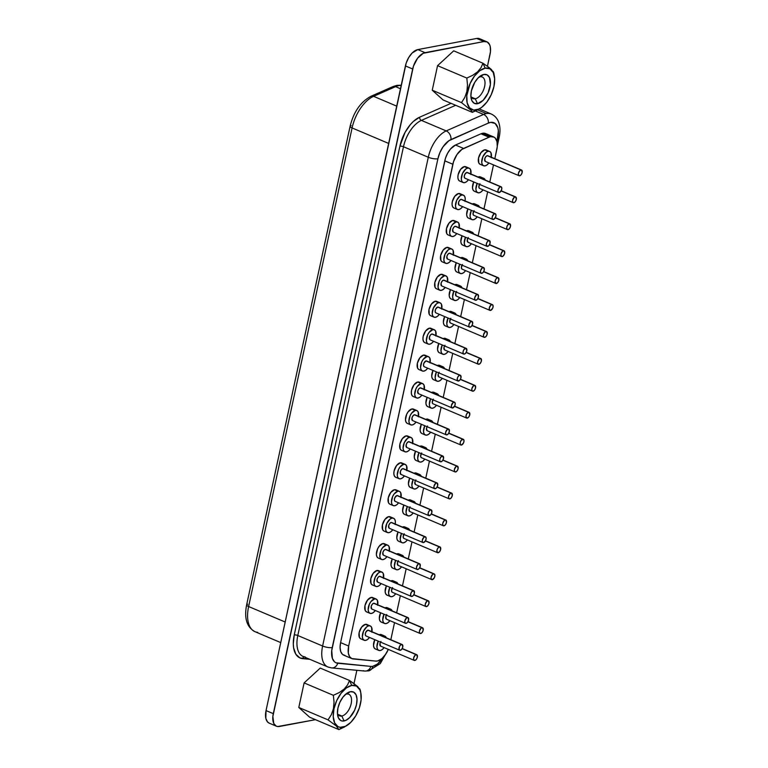 <?xml version="1.0" encoding="UTF-8"?>
<svg xmlns="http://www.w3.org/2000/svg" width="768" height="768" viewBox="0 0 768 768"><rect width="100%" height="100%" fill="white"/><g stroke="black" fill="none" stroke-linecap="round" stroke-linejoin="round"><path stroke-width="1.15" d="M471.667 110.813L472.339 112.349L476.15 109.987A22.31 11.923 -67 0 1 467.414 91.584A22.31 11.923 -67 0 1 485.194 68.16L482.957 63.235L481.027 67.632L477.648 71.779L472.733 75.283L466.819 78.067L467.491 84.854L466.896 91.498L464.765 97.498L461.51 102.624L471.667 110.813L461.51 102.624L464.765 97.498L466.896 91.498L467.491 84.854L466.819 78.067L437.558 65.664L453.706 50.832L482.957 63.235L453.706 50.832L437.558 65.664L432.25 90.221L437.558 65.664L466.819 78.067L472.733 75.283L477.648 71.779L481.027 67.632L482.957 63.235L485.194 68.16L479.779 70.714L474.49 76.061L470.15 83.386L466.781 95.616L467.136 102.778L469.546 107.856L473.654 110.074L478.829 109.094L481.574 107.434L486.854 102.096L491.194 94.762L493.939 86.573L494.659 78.758L493.248 72.518L489.926 68.794L485.194 68.16A22.31 11.923 -67 0 1 494.362 76.099A22.31 11.923 -67 0 1 480.864 107.933A22.31 11.923 -67 0 1 476.15 109.987L472.339 112.349L471.667 110.813M475.277 98.784A11.722 6.259 113 0 0 484.618 86.477A11.722 6.259 113 0 0 480.019 76.81L483.84 74.448A15.61 8.342 -67 0 1 489.955 87.322A15.61 8.342 -67 0 1 477.514 103.709L475.277 98.784A11.722 6.259 -67 0 1 473.069 98.582A11.722 6.259 -67 0 1 470.88 96.134A11.722 6.259 113 0 0 475.277 98.784L471.408 97.142L475.277 98.784L477.514 103.709L474.202 103.267L471.878 100.666L470.89 96.298L471.398 90.835L474.72 82.406L478.147 77.885L483.84 74.448L487.152 74.89L489.475 77.491L490.397 84.499L488.035 93.053L483.197 100.272L477.514 103.709A15.61 8.342 -67 0 1 471.101 98.15A15.61 8.342 -67 0 1 480.538 75.878A15.61 8.342 -67 0 1 483.84 74.448L480.019 76.81A11.722 6.259 -67 0 1 482.227 77.002A11.722 6.259 -67 0 1 484.109 88.368A11.722 6.259 -67 0 1 475.277 98.784M359.683 688.704L360.336 690.211L357.667 686.525L349.507 680.486L351.744 685.411A22.31 11.923 -67 0 1 360.902 693.35A22.31 11.923 -67 0 1 347.414 725.184A22.31 11.923 -67 0 1 342.701 727.238L338.88 729.6L347.338 725.222M360.336 690.211L360.902 693.35M346.57 694.051A11.722 6.259 113 0 0 345.485 694.378A11.722 6.259 -67 0 1 346.57 694.051A11.722 6.259 -67 0 1 348.768 694.253A11.722 6.259 -67 0 1 350.659 705.61A11.722 6.259 -67 0 1 341.818 716.026L344.054 720.96A15.61 8.342 -67 0 1 337.642 715.402A15.61 8.342 -67 0 1 347.088 693.13A15.61 8.342 -67 0 1 350.381 691.69L346.57 694.051L350.381 691.69L346.589 693.475L342.893 697.219L339.859 702.346L337.939 708.077L337.44 713.549L338.419 717.907L340.742 720.518L342.307 721.018L345.926 720.336L349.747 717.514L354.586 710.304L356.496 704.573L357.005 699.101L356.016 694.742L353.693 692.131L350.381 691.69A15.61 8.342 -67 0 1 356.496 704.573A15.61 8.342 -67 0 1 344.054 720.96L341.818 716.026A11.722 6.259 -67 0 1 339.619 715.834A11.722 6.259 -67 0 1 337.43 713.376A11.722 6.259 113 0 0 341.818 716.026L337.949 714.384L341.818 716.026A11.722 6.259 113 0 0 351.158 703.728A11.722 6.259 113 0 0 346.57 694.051M478.934 77.136A11.722 6.259 -67 0 1 480.019 76.81A11.722 6.259 113 0 0 478.934 77.136M501.091 186.787L467.395 172.502A3.11 1.661 113 0 0 466.81 172.445L500.506 186.73A3.11 1.661 -67 0 1 501.091 186.787A3.11 1.661 -67 0 1 501.59 189.802A3.11 1.661 -67 0 1 499.238 192.566L501.341 190.445L501.821 188.208L501.158 186.816L499.747 187.085L498.019 189.994L498.115 191.952L499.238 192.566A3.11 1.661 -67 0 1 498.662 192.509A3.11 1.661 -67 0 1 498.154 189.494A3.11 1.661 -67 0 1 500.506 186.73L467.472 172.531M469.21 168.202L465.782 166.752A7.776 4.157 113 0 0 464.323 166.618L467.75 168.077A7.776 4.157 -67 0 1 469.21 168.202A7.776 4.157 -67 0 1 470.899 173.981M470.803 174.49L470.563 169.594L469.402 168.298L467.75 168.077L465.869 168.96L462.509 173.376L461.299 178.963L461.798 181.133L462.95 182.429L464.602 182.65L466.493 181.766L468.47 179.712A7.776 4.157 -67 0 1 464.602 182.65A7.776 4.157 -67 0 1 463.142 182.525A7.776 4.157 -67 0 1 461.894 174.979A7.776 4.157 -67 0 1 467.75 168.077L464.323 166.618L460.589 169.373L458.122 174.787L457.872 177.504L458.362 179.683L459.523 180.979M495.264 213.706L461.568 199.421A3.11 1.661 113 0 0 460.982 199.373L494.678 213.658A3.11 1.661 -67 0 1 495.264 213.706A3.11 1.661 -67 0 1 495.763 216.72A3.11 1.661 -67 0 1 493.421 219.485L495.523 217.363L496.003 215.136L495.341 213.744L493.93 214.013L492.202 216.922L492.298 218.88L493.421 219.485A3.11 1.661 -67 0 1 492.835 219.437A3.11 1.661 -67 0 1 492.336 216.422A3.11 1.661 -67 0 1 494.678 213.658L461.645 199.459M463.392 195.13L459.965 193.67A7.776 4.157 113 0 0 458.506 193.546L461.933 194.995A7.776 4.157 -67 0 1 463.392 195.13A7.776 4.157 -67 0 1 465.082 200.909M464.976 201.418L465.235 198.691L464.736 196.512L463.584 195.216L461.933 194.995L460.042 195.888L456.691 200.304L455.482 205.882L455.971 208.061L457.133 209.357L458.784 209.578L460.666 208.694L462.653 206.64A7.776 4.157 -67 0 1 458.784 209.578A7.776 4.157 -67 0 1 457.325 209.453A7.776 4.157 -67 0 1 456.067 201.907A7.776 4.157 -67 0 1 461.933 194.995L458.506 193.546L454.771 196.301L452.304 201.706L452.054 204.432L452.544 206.611L453.696 207.907M489.446 240.634L455.75 226.349A3.11 1.661 113 0 0 455.165 226.301L488.861 240.586A3.11 1.661 -67 0 1 489.446 240.634A3.11 1.661 -67 0 1 489.946 243.648A3.11 1.661 -67 0 1 487.603 246.413L489.091 245.309L490.08 243.149L489.523 240.672L488.102 240.941L486.758 242.707L486.278 244.934L487.603 246.413A3.11 1.661 -67 0 1 487.018 246.365A3.11 1.661 -67 0 1 486.518 243.35A3.11 1.661 -67 0 1 488.861 240.586L455.827 226.387M457.574 222.058L454.138 220.598A7.776 4.157 113 0 0 452.678 220.474L456.115 221.923A7.776 4.157 -67 0 1 457.574 222.058A7.776 4.157 -67 0 1 459.254 227.837M459.158 228.336L458.918 223.44L457.757 222.144L456.115 221.923L452.381 224.678L450.864 227.232L449.664 232.81L450.154 234.989L451.306 236.285L452.957 236.506L454.848 235.613L456.826 233.568A7.776 4.157 -67 0 1 452.957 236.506A7.776 4.157 -67 0 1 451.498 236.371A7.776 4.157 -67 0 1 450.25 228.835A7.776 4.157 -67 0 1 456.115 221.923L452.678 220.474L448.954 223.219L446.477 228.634L446.717 233.53L447.878 234.826M483.619 267.562L449.923 253.277A3.11 1.661 113 0 0 449.347 253.219L483.043 267.504A3.11 1.661 -67 0 1 483.619 267.562A3.11 1.661 -67 0 1 484.128 270.576A3.11 1.661 -67 0 1 481.776 273.341L483.274 272.237L484.262 270.077L483.696 267.6L482.285 267.859L480.557 270.778L480.653 272.736L481.776 273.341A3.11 1.661 -67 0 1 481.19 273.293A3.11 1.661 -67 0 1 480.691 270.269A3.11 1.661 -67 0 1 483.043 267.504L450 253.315M451.747 248.976L448.32 247.526A7.776 4.157 113 0 0 446.861 247.392L450.288 248.851A7.776 4.157 -67 0 1 451.747 248.976A7.776 4.157 -67 0 1 453.437 254.765M453.341 255.264L453.101 250.368L451.939 249.072L450.288 248.851L448.397 249.734L445.046 254.16L443.837 259.738L444.326 261.917L445.488 263.213L447.139 263.434L449.03 262.541L451.008 260.496A7.776 4.157 -67 0 1 447.139 263.434A7.776 4.157 -67 0 1 445.68 263.299A7.776 4.157 -67 0 1 444.422 255.763A7.776 4.157 -67 0 1 450.288 248.851L446.861 247.392L443.126 250.147L440.659 255.562L440.899 260.458L442.061 261.754M477.802 294.49L444.106 280.205A3.11 1.661 113 0 0 443.52 280.147L477.216 294.432A3.11 1.661 -67 0 1 477.802 294.49A3.11 1.661 -67 0 1 478.301 297.504A3.11 1.661 -67 0 1 475.958 300.269L477.446 299.165L478.435 297.005L477.878 294.518L476.458 294.787L474.739 297.696L474.835 299.654L475.958 300.269A3.11 1.661 -67 0 1 475.373 300.211A3.11 1.661 -67 0 1 474.874 297.197A3.11 1.661 -67 0 1 477.216 294.432L444.182 280.234M445.93 275.904L442.493 274.454A7.776 4.157 113 0 0 441.034 274.32L444.47 275.779A7.776 4.157 -67 0 1 445.93 275.904A7.776 4.157 -67 0 1 447.61 281.683M447.514 282.192L447.274 277.296L446.122 276L444.47 275.779L440.736 278.525L439.219 281.088L438.019 286.666L438.509 288.835L439.67 290.131L441.312 290.352L443.203 289.469L445.181 287.414A7.776 4.157 -67 0 1 441.312 290.352A7.776 4.157 -67 0 1 439.853 290.227A7.776 4.157 -67 0 1 438.605 282.682A7.776 4.157 -67 0 1 444.47 275.779L441.034 274.32L437.309 277.075L434.842 282.49L435.082 287.386L436.234 288.682M471.984 321.408L438.288 307.123A3.11 1.661 113 0 0 437.702 307.075L471.398 321.36A3.11 1.661 -67 0 1 471.984 321.408A3.11 1.661 -67 0 1 472.483 324.432A3.11 1.661 -67 0 1 470.131 327.187L471.629 326.093L472.618 323.923L472.051 321.446L470.64 321.715L468.912 324.624L469.008 326.582L470.131 327.187A3.11 1.661 -67 0 1 469.555 327.139A3.11 1.661 -67 0 1 469.046 324.125A3.11 1.661 -67 0 1 471.398 321.36L438.365 307.162M440.102 302.832L436.675 301.373A7.776 4.157 113 0 0 435.216 301.248L438.643 302.698A7.776 4.157 -67 0 1 440.102 302.832A7.776 4.157 -67 0 1 441.792 308.611M441.696 309.12L441.456 304.214L440.294 302.918L438.643 302.698L436.762 303.59L433.402 308.006L432.192 313.584L432.691 315.763L433.843 317.059L435.494 317.28L437.386 316.397L439.363 314.342A7.776 4.157 -67 0 1 435.494 317.28A7.776 4.157 -67 0 1 434.035 317.155A7.776 4.157 -67 0 1 432.787 309.61A7.776 4.157 -67 0 1 438.643 302.698L435.216 301.248L431.482 304.003L429.014 309.408L429.254 314.314L430.416 315.61M466.157 348.336L432.461 334.051A3.11 1.661 113 0 0 431.875 334.003L465.571 348.288A3.11 1.661 -67 0 1 466.157 348.336A3.11 1.661 -67 0 1 466.656 351.35A3.11 1.661 -67 0 1 464.314 354.115L465.802 353.011L466.79 350.851L466.234 348.374L464.083 349.382L463.094 351.552L463.19 353.51L464.314 354.115A3.11 1.661 -67 0 1 463.728 354.067A3.11 1.661 -67 0 1 463.229 351.053A3.11 1.661 -67 0 1 465.571 348.288L432.538 334.09M434.285 329.76L430.858 328.301A7.776 4.157 113 0 0 429.398 328.176L432.826 329.626A7.776 4.157 -67 0 1 434.285 329.76A7.776 4.157 -67 0 1 435.974 335.539M435.869 336.038L435.629 331.142L434.477 329.846L432.826 329.626L429.091 332.381L427.584 334.934L426.374 340.512L426.864 342.691L428.026 343.987L429.677 344.208L431.558 343.315L433.546 341.27A7.776 4.157 -67 0 1 429.677 344.208A7.776 4.157 -67 0 1 428.218 344.074A7.776 4.157 -67 0 1 426.96 336.538A7.776 4.157 -67 0 1 432.826 329.626L429.398 328.176L425.664 330.922L423.197 336.336L422.947 339.062L423.437 341.232L424.589 342.528M460.339 375.264L426.643 360.979A3.11 1.661 113 0 0 426.058 360.931L459.754 375.206A3.11 1.661 -67 0 1 460.339 375.264A3.11 1.661 -67 0 1 460.838 378.278A3.11 1.661 -67 0 1 458.496 381.043L459.984 379.939L460.973 377.779L460.416 375.302L458.995 375.562L457.651 377.338L457.171 379.565L458.496 381.043A3.11 1.661 -67 0 1 457.91 380.995A3.11 1.661 -67 0 1 457.411 377.971A3.11 1.661 -67 0 1 459.754 375.206L426.72 361.018M428.467 356.678L425.03 355.229A7.776 4.157 113 0 0 423.571 355.094L427.008 356.554A7.776 4.157 -67 0 1 428.467 356.678A7.776 4.157 -67 0 1 430.147 362.467M430.051 362.966L429.811 358.07L428.65 356.774L427.008 356.554L423.274 359.309L421.757 361.862L420.557 367.44L421.046 369.619L422.198 370.915L423.85 371.136L425.741 370.243L427.718 368.198A7.776 4.157 -67 0 1 423.85 371.136A7.776 4.157 -67 0 1 422.39 371.002A7.776 4.157 -67 0 1 421.142 363.466A7.776 4.157 -67 0 1 427.008 356.554L423.571 355.094L419.846 357.85L417.37 363.264L417.61 368.16L418.771 369.456M402.125 644.515L368.429 630.23A3.11 1.661 113 0 0 367.843 630.182L401.539 644.467A3.11 1.661 -67 0 1 402.125 644.515A3.11 1.661 -67 0 1 402.624 647.539A3.11 1.661 -67 0 1 400.272 650.294L401.77 649.2L402.758 647.03L402.202 644.554L400.781 644.822L399.437 646.589L399.149 649.69L400.272 650.294A3.11 1.661 -67 0 1 399.696 650.246A3.11 1.661 -67 0 1 399.187 647.232A3.11 1.661 -67 0 1 401.539 644.467L368.506 630.269M370.243 625.939L366.816 624.48A7.776 4.157 113 0 0 365.357 624.355L368.784 625.805A7.776 4.157 -67 0 1 370.243 625.939A7.776 4.157 -67 0 1 371.933 631.718M371.837 632.227L371.597 627.322L370.435 626.026L368.784 625.805L366.902 626.698L363.542 631.114L362.333 636.701L362.832 638.87L363.984 640.166L365.635 640.387L367.526 639.504L369.504 637.45A7.776 4.157 -67 0 1 365.635 640.387A7.776 4.157 -67 0 1 364.176 640.262A7.776 4.157 -67 0 1 362.928 632.717A7.776 4.157 -67 0 1 368.784 625.805L365.357 624.355L361.632 627.11L359.155 632.515L359.395 637.421L360.557 638.717M407.942 617.597L374.246 603.312A3.11 1.661 113 0 0 373.661 603.254L407.357 617.539A3.11 1.661 -67 0 1 407.942 617.597A3.11 1.661 -67 0 1 408.442 620.611A3.11 1.661 -67 0 1 406.099 623.376L407.587 622.272L408.576 620.112L408.019 617.626L406.608 617.894L404.88 620.803L404.976 622.771L406.099 623.376A3.11 1.661 -67 0 1 405.514 623.318A3.11 1.661 -67 0 1 405.014 620.304A3.11 1.661 -67 0 1 407.357 617.539L374.323 603.341M376.07 599.011L372.643 597.562A7.776 4.157 113 0 0 371.184 597.427L374.611 598.886A7.776 4.157 -67 0 1 376.07 599.011A7.776 4.157 -67 0 1 377.75 604.8M377.654 605.299L377.414 600.403L376.262 599.107L374.611 598.886L370.877 601.632L369.37 604.195L368.16 609.773L368.65 611.942L369.811 613.238L371.453 613.459L373.344 612.576L375.322 610.522A7.776 4.157 -67 0 1 371.453 613.459A7.776 4.157 -67 0 1 369.994 613.334A7.776 4.157 -67 0 1 368.746 605.798A7.776 4.157 -67 0 1 374.611 598.886L371.184 597.427L367.45 600.182L364.982 605.597L365.222 610.493L366.374 611.789M413.76 590.669L380.074 576.384A3.11 1.661 113 0 0 379.488 576.336L413.184 590.611A3.11 1.661 -67 0 1 413.76 590.669A3.11 1.661 -67 0 1 414.269 593.683A3.11 1.661 -67 0 1 411.917 596.448L413.414 595.344L414.403 593.184L413.837 590.707L411.686 591.715L410.698 593.885L410.794 595.843L411.917 596.448A3.11 1.661 -67 0 1 411.331 596.4A3.11 1.661 -67 0 1 410.832 593.376A3.11 1.661 -67 0 1 413.184 590.611L380.141 576.422M381.888 572.083L378.461 570.634A7.776 4.157 113 0 0 377.002 570.499L380.429 571.958A7.776 4.157 -67 0 1 381.888 572.083A7.776 4.157 -67 0 1 383.578 577.872M383.482 578.371L383.242 573.475L382.08 572.179L380.429 571.958L378.538 572.851L375.187 577.267L373.978 582.845L374.467 585.024L375.629 586.32L377.28 586.541L379.171 585.648L381.149 583.603A7.776 4.157 -67 0 1 377.28 586.541A7.776 4.157 -67 0 1 375.821 586.406A7.776 4.157 -67 0 1 374.563 578.87A7.776 4.157 -67 0 1 380.429 571.958L377.002 570.499L373.267 573.254L370.8 578.669L371.04 583.565L372.202 584.861M419.587 563.741L385.891 549.456A3.11 1.661 113 0 0 385.306 549.408L419.002 563.693A3.11 1.661 -67 0 1 419.587 563.741A3.11 1.661 -67 0 1 420.086 566.755A3.11 1.661 -67 0 1 417.744 569.52L419.232 568.426L420.221 566.256L419.664 563.779L418.243 564.048L416.525 566.957L416.621 568.915L417.744 569.52A3.11 1.661 -67 0 1 417.158 569.472A3.11 1.661 -67 0 1 416.659 566.458A3.11 1.661 -67 0 1 419.002 563.693L385.968 549.494M387.715 545.165L384.278 543.706A7.776 4.157 113 0 0 382.819 543.581L386.256 545.03A7.776 4.157 -67 0 1 387.715 545.165A7.776 4.157 -67 0 1 389.395 550.944M389.299 551.443L389.059 546.547L387.898 545.251L386.256 545.03L382.522 547.786L381.005 550.339L379.805 555.917L380.294 558.096L381.446 559.392L383.098 559.613L384.989 558.72L386.966 556.675A7.776 4.157 -67 0 1 383.098 559.613A7.776 4.157 -67 0 1 381.638 559.478A7.776 4.157 -67 0 1 380.39 551.942A7.776 4.157 -67 0 1 386.256 545.03L382.819 543.581L379.094 546.326L377.578 548.89L376.368 554.467L376.867 556.637L378.019 557.942M425.405 536.813L391.709 522.528A3.11 1.661 113 0 0 391.133 522.48L424.819 536.765A3.11 1.661 -67 0 1 425.405 536.813A3.11 1.661 -67 0 1 425.904 539.837A3.11 1.661 -67 0 1 423.562 542.592L425.664 540.47L426.144 538.243L425.482 536.851L424.07 537.12L422.342 540.029L422.438 541.987L423.562 542.592A3.11 1.661 -67 0 1 422.976 542.544A3.11 1.661 -67 0 1 422.477 539.53A3.11 1.661 -67 0 1 424.819 536.765L391.786 522.566M393.533 518.237L390.106 516.778A7.776 4.157 113 0 0 388.646 516.653L392.074 518.102A7.776 4.157 -67 0 1 393.533 518.237A7.776 4.157 -67 0 1 395.222 524.016M395.117 524.525L395.376 521.798L394.886 519.619L393.725 518.323L392.074 518.102L390.182 518.995L386.832 523.411L385.622 528.998L386.112 531.168L387.274 532.464L388.925 532.685L390.806 531.802L392.794 529.747A7.776 4.157 -67 0 1 388.925 532.685A7.776 4.157 -67 0 1 387.466 532.56A7.776 4.157 -67 0 1 386.208 525.014A7.776 4.157 -67 0 1 392.074 518.102L388.646 516.653L384.912 519.408L382.445 524.813L382.685 529.718L383.846 531.014M431.232 509.894L397.536 495.61A3.11 1.661 113 0 0 396.95 495.552L430.646 509.837A3.11 1.661 -67 0 1 431.232 509.894A3.11 1.661 -67 0 1 431.731 512.909A3.11 1.661 -67 0 1 429.389 515.674L430.877 514.57L431.866 512.41L431.309 509.923L429.888 510.192L428.544 511.958L428.064 514.195L429.389 515.674A3.11 1.661 -67 0 1 428.803 515.616A3.11 1.661 -67 0 1 428.304 512.602A3.11 1.661 -67 0 1 430.646 509.837L397.613 495.638M399.36 491.309L395.923 489.859A7.776 4.157 113 0 0 394.464 489.725L397.891 491.184A7.776 4.157 -67 0 1 399.36 491.309A7.776 4.157 -67 0 1 401.04 497.098M400.944 497.597L400.704 492.701L399.542 491.405L397.891 491.184L394.166 493.93L392.65 496.493L391.45 502.07L391.939 504.24L393.091 505.536L394.742 505.757L396.634 504.874L398.611 502.819A7.776 4.157 -67 0 1 394.742 505.757A7.776 4.157 -67 0 1 393.283 505.632A7.776 4.157 -67 0 1 392.035 498.086A7.776 4.157 -67 0 1 397.891 491.184L394.464 489.725L390.739 492.48L388.262 497.894L388.502 502.79L389.664 504.086M437.05 482.966L403.354 468.682A3.11 1.661 113 0 0 402.768 468.634L436.464 482.909A3.11 1.661 -67 0 1 437.05 482.966A3.11 1.661 -67 0 1 437.549 485.981A3.11 1.661 -67 0 1 435.206 488.746L436.694 487.642L437.683 485.482L437.126 483.005L435.715 483.264L433.987 486.182L434.083 488.141L435.206 488.746A3.11 1.661 -67 0 1 434.621 488.698A3.11 1.661 -67 0 1 434.122 485.674A3.11 1.661 -67 0 1 436.464 482.909L403.43 468.72M405.178 464.381L401.75 462.931A7.776 4.157 113 0 0 400.291 462.797L403.718 464.256A7.776 4.157 -67 0 1 405.178 464.381A7.776 4.157 -67 0 1 406.867 470.17M406.762 470.669L406.522 465.773L405.37 464.477L403.718 464.256L399.984 467.011L398.477 469.565L397.267 475.142L397.757 477.322L398.918 478.618L400.56 478.838L402.451 477.946L404.438 475.901A7.776 4.157 -67 0 1 400.56 478.838A7.776 4.157 -67 0 1 399.101 478.704A7.776 4.157 -67 0 1 397.853 471.168A7.776 4.157 -67 0 1 403.718 464.256L400.291 462.797L396.557 465.552L394.09 470.966L393.84 473.693L394.33 475.862L395.482 477.158M442.867 456.038L409.181 441.754A3.11 1.661 113 0 0 408.595 441.706L442.291 455.99A3.11 1.661 -67 0 1 442.867 456.038A3.11 1.661 -67 0 1 443.376 459.053A3.11 1.661 -67 0 1 441.024 461.818L442.522 460.714L443.51 458.554L442.944 456.077L440.794 457.085L439.805 459.254L439.901 461.213L441.024 461.818A3.11 1.661 -67 0 1 440.448 461.77A3.11 1.661 -67 0 1 439.939 458.755A3.11 1.661 -67 0 1 442.291 455.99L409.248 441.792M410.995 437.462L407.568 436.003A7.776 4.157 113 0 0 406.109 435.878L409.536 437.328A7.776 4.157 -67 0 1 410.995 437.462A7.776 4.157 -67 0 1 412.685 443.242M412.589 443.741L412.349 438.845L411.187 437.549L409.536 437.328L407.645 438.221L404.294 442.637L403.085 448.214L403.574 450.394L404.736 451.69L406.387 451.91L408.278 451.018L410.256 448.973A7.776 4.157 -67 0 1 406.387 451.91A7.776 4.157 -67 0 1 404.928 451.776A7.776 4.157 -67 0 1 403.67 444.24A7.776 4.157 -67 0 1 409.536 437.328L406.109 435.878L402.374 438.624L399.907 444.038L400.147 448.934L401.309 450.24M448.694 429.11L414.998 414.826A3.11 1.661 113 0 0 414.413 414.778L448.109 429.062A3.11 1.661 -67 0 1 448.694 429.11A3.11 1.661 -67 0 1 449.194 432.134A3.11 1.661 -67 0 1 446.851 434.89L448.339 433.795L449.328 431.626L448.771 429.149L447.35 429.418L445.632 432.326L445.728 434.285L446.851 434.89A3.11 1.661 -67 0 1 446.266 434.842A3.11 1.661 -67 0 1 445.766 431.827A3.11 1.661 -67 0 1 448.109 429.062L415.075 414.864M416.822 410.534L413.386 409.075A7.776 4.157 113 0 0 411.926 408.95L415.363 410.4A7.776 4.157 -67 0 1 416.822 410.534A7.776 4.157 -67 0 1 418.502 416.314M418.406 416.822L418.166 411.917L417.005 410.621L415.363 410.4L411.629 413.155L410.112 415.709L408.912 421.286L409.402 423.466L410.563 424.762L412.205 424.982L414.096 424.099L416.074 422.045A7.776 4.157 -67 0 1 412.205 424.982A7.776 4.157 -67 0 1 410.746 424.858A7.776 4.157 -67 0 1 409.498 417.312A7.776 4.157 -67 0 1 415.363 410.4L411.926 408.95L408.202 411.706L406.685 414.259L405.475 419.837L405.974 422.016L407.126 423.312M521.501 170.006L487.805 155.722A3.11 1.661 113 0 0 487.229 155.674L520.925 169.958A3.11 1.661 -67 0 1 521.501 170.006A3.11 1.661 -67 0 1 522.01 173.03A3.11 1.661 -67 0 1 519.658 175.795L521.155 174.691L522.144 172.522L521.578 170.045L520.166 170.314L518.438 173.222L518.534 175.181L519.658 175.795A3.11 1.661 -67 0 1 519.072 175.738A3.11 1.661 -67 0 1 518.573 172.723A3.11 1.661 -67 0 1 520.925 169.958L487.882 155.76M489.629 151.43L486.202 149.971A7.776 4.157 113 0 0 484.742 149.846L488.17 151.296A7.776 4.157 -67 0 1 489.629 151.43A7.776 4.157 -67 0 1 491.318 157.21M491.222 157.718L490.982 152.813L489.821 151.517L488.17 151.296L486.278 152.189L482.928 156.605L481.718 162.192L482.208 164.362L483.37 165.658L485.021 165.878L486.912 164.995L488.89 162.941A7.776 4.157 -67 0 1 485.021 165.878A7.776 4.157 -67 0 1 483.562 165.754A7.776 4.157 -67 0 1 482.304 158.208A7.776 4.157 -67 0 1 488.17 151.296L484.742 149.846L481.008 152.602L478.541 158.006L478.781 162.912L479.942 164.208M501.082 190.944L515.098 196.886A3.11 1.661 -67 0 1 515.683 196.934A3.11 1.661 -67 0 1 516.182 199.949A3.11 1.661 -67 0 1 513.84 202.714L515.328 201.619L516.317 199.45L515.76 196.973L514.339 197.242L512.621 200.15L512.717 202.109L513.84 202.714A3.11 1.661 -67 0 1 513.254 202.666A3.11 1.661 -67 0 1 512.755 199.651A3.11 1.661 -67 0 1 515.098 196.886L501.082 190.944M480.566 176.995L478.915 176.774L482.352 178.224A7.776 4.157 -67 0 1 483.811 178.358A7.776 4.157 -67 0 1 485.299 180.096L484.003 178.445L478.09 177.034A7.776 4.157 113 0 1 478.915 176.774A7.776 4.157 113 0 1 480.384 176.899L483.811 178.358M483.062 189.869A7.776 4.157 -67 0 1 479.194 192.806A7.776 4.157 -67 0 1 477.734 192.682A7.776 4.157 -67 0 1 477.168 183.398L475.901 189.11L476.39 191.29L477.552 192.586L479.194 192.806L481.085 191.914L483.062 189.869M495.264 217.872L509.28 223.814A3.11 1.661 -67 0 1 509.866 223.862A3.11 1.661 -67 0 1 510.365 226.877A3.11 1.661 -67 0 1 508.013 229.642L509.51 228.538L510.499 226.378L509.933 223.901L507.782 224.909L506.794 227.078L506.89 229.037L508.013 229.642A3.11 1.661 -67 0 1 507.437 229.594A3.11 1.661 -67 0 1 506.928 226.57A3.11 1.661 -67 0 1 509.28 223.814L495.264 217.872M474.749 203.914L473.098 203.693L476.525 205.152A7.776 4.157 -67 0 1 477.984 205.277A7.776 4.157 -67 0 1 479.482 207.014L478.176 205.373L472.272 203.962A7.776 4.157 113 0 1 473.098 203.693A7.776 4.157 113 0 1 474.557 203.827L477.984 205.277M477.245 216.797A7.776 4.157 -67 0 1 473.376 219.734A7.776 4.157 -67 0 1 471.917 219.6A7.776 4.157 -67 0 1 471.341 210.326L470.074 216.038L470.573 218.218L471.725 219.514L473.376 219.734L475.267 218.842L477.245 216.797M489.437 244.79L503.453 250.733A3.11 1.661 -67 0 1 504.038 250.79A3.11 1.661 -67 0 1 504.538 253.805A3.11 1.661 -67 0 1 502.195 256.57L503.683 255.466L504.672 253.306L504.115 250.819L502.704 251.088L500.976 253.997L501.072 255.965L502.195 256.57A3.11 1.661 -67 0 1 501.61 256.512A3.11 1.661 -67 0 1 501.11 253.498A3.11 1.661 -67 0 1 503.453 250.733L489.437 244.79M468.922 230.842L467.28 230.621L470.707 232.08A7.776 4.157 -67 0 1 472.166 232.205A7.776 4.157 -67 0 1 473.664 233.942L472.358 232.301L466.445 230.89A7.776 4.157 113 0 1 467.28 230.621A7.776 4.157 113 0 1 468.739 230.755L472.166 232.205M471.427 243.715A7.776 4.157 -67 0 1 467.558 246.662A7.776 4.157 -67 0 1 466.099 246.528A7.776 4.157 -67 0 1 465.523 237.254L464.256 242.966L464.746 245.136L465.907 246.442L467.558 246.662L469.44 245.77L471.427 243.715M483.619 271.718L497.635 277.661A3.11 1.661 -67 0 1 498.221 277.709A3.11 1.661 -67 0 1 498.72 280.733A3.11 1.661 -67 0 1 496.378 283.498L497.866 282.394L498.854 280.224L498.298 277.747L496.877 278.016L495.533 279.782L495.053 282.019L496.378 283.498A3.11 1.661 -67 0 1 495.792 283.44A3.11 1.661 -67 0 1 495.293 280.426A3.11 1.661 -67 0 1 497.635 277.661L483.619 271.718M463.104 257.77L461.453 257.549L464.89 258.998A7.776 4.157 -67 0 1 466.349 259.133A7.776 4.157 -67 0 1 467.837 260.87L466.531 259.219L460.627 257.808A7.776 4.157 113 0 1 461.453 257.549A7.776 4.157 113 0 1 462.912 257.674L466.349 259.133M465.6 270.643A7.776 4.157 -67 0 1 461.731 273.581A7.776 4.157 -67 0 1 460.272 273.456A7.776 4.157 -67 0 1 459.706 264.182L458.438 269.894L458.928 272.064L460.08 273.36L461.731 273.581L463.622 272.698L465.6 270.643M477.792 298.646L491.818 304.589A3.11 1.661 -67 0 1 492.394 304.637A3.11 1.661 -67 0 1 492.893 307.651A3.11 1.661 -67 0 1 490.55 310.416L492.653 308.294L493.133 306.067L492.47 304.675L491.059 304.944L489.331 307.853L489.427 309.811L490.55 310.416A3.11 1.661 -67 0 1 489.965 310.368A3.11 1.661 -67 0 1 489.466 307.354A3.11 1.661 -67 0 1 491.818 304.589L477.792 298.646M457.286 284.698L455.635 284.477L459.062 285.926A7.776 4.157 -67 0 1 460.522 286.061A7.776 4.157 -67 0 1 462.019 287.798L460.714 286.147L454.8 284.736A7.776 4.157 113 0 1 455.635 284.477A7.776 4.157 113 0 1 457.094 284.602L460.522 286.061M459.782 297.571A7.776 4.157 -67 0 1 455.914 300.509A7.776 4.157 -67 0 1 454.454 300.384A7.776 4.157 -67 0 1 453.878 291.101L452.611 296.813L453.101 298.992L454.262 300.288L455.914 300.509L457.805 299.616L459.782 297.571M471.974 325.574L485.99 331.517A3.11 1.661 -67 0 1 486.576 331.565A3.11 1.661 -67 0 1 487.075 334.579A3.11 1.661 -67 0 1 484.733 337.344L486.221 336.24L487.21 334.08L486.653 331.603L485.232 331.872L483.514 334.781L483.61 336.739L484.733 337.344A3.11 1.661 -67 0 1 484.147 337.296A3.11 1.661 -67 0 1 483.648 334.272A3.11 1.661 -67 0 1 485.99 331.517L471.974 325.574M451.459 311.616L449.808 311.405L453.245 312.854A7.776 4.157 -67 0 1 454.704 312.979A7.776 4.157 -67 0 1 456.192 314.717L454.896 313.075L448.982 311.664A7.776 4.157 113 0 1 449.808 311.405A7.776 4.157 113 0 1 451.267 311.53L454.704 312.979M453.955 324.499A7.776 4.157 -67 0 1 450.086 327.437A7.776 4.157 -67 0 1 448.627 327.302A7.776 4.157 -67 0 1 448.061 318.029L446.794 323.741L447.283 325.92L448.445 327.216L450.086 327.437L451.978 326.544L453.955 324.499M466.147 352.493L480.173 358.435A3.11 1.661 -67 0 1 480.758 358.493A3.11 1.661 -67 0 1 481.258 361.507A3.11 1.661 -67 0 1 478.906 364.272L480.403 363.168L481.392 361.008L480.826 358.522L479.414 358.79L477.686 361.699L477.782 363.667L478.906 364.272A3.11 1.661 -67 0 1 478.33 364.214A3.11 1.661 -67 0 1 477.821 361.2A3.11 1.661 -67 0 1 480.173 358.435L466.147 352.493M445.642 338.544L443.99 338.323L447.418 339.782A7.776 4.157 -67 0 1 448.877 339.907A7.776 4.157 -67 0 1 450.374 341.645L449.069 340.003L443.165 338.592A7.776 4.157 113 0 1 443.99 338.323A7.776 4.157 113 0 1 445.45 338.458L448.877 339.907M448.138 351.418A7.776 4.157 -67 0 1 444.269 354.365A7.776 4.157 -67 0 1 442.81 354.23A7.776 4.157 -67 0 1 442.234 344.957L440.966 350.669L441.456 352.838L442.618 354.144L444.269 354.365L446.16 353.472L448.138 351.418M460.33 379.421L474.346 385.363A3.11 1.661 -67 0 1 474.931 385.411A3.11 1.661 -67 0 1 475.43 388.435A3.11 1.661 -67 0 1 473.088 391.2L474.576 390.096L475.565 387.926L475.008 385.45L473.597 385.718L471.869 388.627L471.965 390.586L473.088 391.2A3.11 1.661 -67 0 1 472.502 391.142A3.11 1.661 -67 0 1 472.003 388.128A3.11 1.661 -67 0 1 474.346 385.363L460.33 379.421M439.814 365.472L438.173 365.251L441.6 366.701A7.776 4.157 -67 0 1 443.059 366.835A7.776 4.157 -67 0 1 444.557 368.573L443.251 366.922L437.338 365.51A7.776 4.157 113 0 1 438.173 365.251A7.776 4.157 113 0 1 439.632 365.376L443.059 366.835M442.32 378.346A7.776 4.157 -67 0 1 438.451 381.283A7.776 4.157 -67 0 1 436.982 381.158A7.776 4.157 -67 0 1 436.416 371.885L435.149 377.597L435.638 379.766L436.8 381.062L438.451 381.283L440.333 380.4L442.32 378.346M402.115 648.682L416.131 654.624A3.11 1.661 -67 0 1 416.717 654.672A3.11 1.661 -67 0 1 417.216 657.686A3.11 1.661 -67 0 1 414.874 660.451L416.362 659.347L417.35 657.187L416.794 654.71L415.373 654.979L413.654 657.888L413.75 659.846L414.874 660.451A3.11 1.661 -67 0 1 414.288 660.403A3.11 1.661 -67 0 1 413.789 657.389A3.11 1.661 -67 0 1 416.131 654.624L402.115 648.682M381.6 634.733L379.958 634.512L383.386 635.962A7.776 4.157 -67 0 1 384.845 636.086A7.776 4.157 -67 0 1 386.333 637.824L385.037 636.182L379.123 634.771A7.776 4.157 113 0 1 379.958 634.512A7.776 4.157 113 0 1 381.418 634.637L384.845 636.086M384.096 647.606A7.776 4.157 -67 0 1 380.227 650.544A7.776 4.157 -67 0 1 378.768 650.41A7.776 4.157 -67 0 1 378.202 641.136L376.934 646.848L377.424 649.027L378.586 650.323L380.227 650.544L382.118 649.651L384.096 647.606M407.933 621.754L421.958 627.696A3.11 1.661 -67 0 1 422.534 627.744A3.11 1.661 -67 0 1 423.043 630.758A3.11 1.661 -67 0 1 420.691 633.523L422.189 632.429L423.178 630.259L422.611 627.782L421.2 628.051L419.472 630.96L419.568 632.918L420.691 633.523A3.11 1.661 -67 0 1 420.106 633.475A3.11 1.661 -67 0 1 419.606 630.461A3.11 1.661 -67 0 1 421.958 627.696L407.933 621.754M387.427 607.805L385.776 607.584L389.203 609.034A7.776 4.157 -67 0 1 390.662 609.168A7.776 4.157 -67 0 1 392.16 610.906L390.854 609.254L384.95 607.843A7.776 4.157 113 0 1 385.776 607.584A7.776 4.157 113 0 1 387.235 607.709L390.662 609.168M389.923 620.678A7.776 4.157 -67 0 1 386.054 623.616A7.776 4.157 -67 0 1 384.595 623.491A7.776 4.157 -67 0 1 384.019 614.208L382.752 619.92L383.242 622.099L384.403 623.395L386.054 623.616L387.946 622.723L389.923 620.678M413.76 594.826L427.776 600.768A3.11 1.661 -67 0 1 428.362 600.816A3.11 1.661 -67 0 1 428.861 603.84A3.11 1.661 -67 0 1 426.518 606.605L428.006 605.501L428.995 603.331L428.438 600.854L427.018 601.123L425.299 604.032L425.395 605.99L426.518 606.605A3.11 1.661 -67 0 1 425.933 606.547A3.11 1.661 -67 0 1 425.434 603.533A3.11 1.661 -67 0 1 427.776 600.768L413.76 594.826M393.245 580.877L391.594 580.656L395.03 582.106A7.776 4.157 -67 0 1 396.49 582.24A7.776 4.157 -67 0 1 397.978 583.978L396.672 582.326L390.768 580.915A7.776 4.157 113 0 1 391.594 580.656A7.776 4.157 113 0 1 393.053 580.781L396.49 582.24M395.741 593.75A7.776 4.157 -67 0 1 391.872 596.688A7.776 4.157 -67 0 1 390.413 596.563A7.776 4.157 -67 0 1 389.846 587.29L388.579 593.002L389.069 595.171L390.221 596.467L391.872 596.688L393.763 595.805L395.741 593.75M419.578 567.898L433.594 573.84A3.11 1.661 -67 0 1 434.179 573.898A3.11 1.661 -67 0 1 434.678 576.912A3.11 1.661 -67 0 1 432.336 579.677L434.438 577.555L434.918 575.318L434.256 573.936L432.845 574.195L431.117 577.104L431.213 579.072L432.336 579.677A3.11 1.661 -67 0 1 431.75 579.619A3.11 1.661 -67 0 1 431.251 576.605A3.11 1.661 -67 0 1 433.594 573.84L419.578 567.898M399.072 553.949L397.421 553.728L400.848 555.187A7.776 4.157 -67 0 1 402.307 555.312A7.776 4.157 -67 0 1 403.805 557.05L402.499 555.408L396.586 553.997A7.776 4.157 113 0 1 397.421 553.728A7.776 4.157 113 0 1 398.88 553.862L402.307 555.312M401.568 566.822A7.776 4.157 -67 0 1 397.699 569.77A7.776 4.157 -67 0 1 396.24 569.635A7.776 4.157 -67 0 1 395.664 560.362L394.397 566.074L394.886 568.253L396.048 569.549L397.699 569.77L399.581 568.877L401.568 566.822M425.405 540.979L439.421 546.922A3.11 1.661 -67 0 1 440.006 546.97A3.11 1.661 -67 0 1 440.506 549.984A3.11 1.661 -67 0 1 438.154 552.749L439.651 551.645L440.64 549.485L440.083 547.008L438.662 547.277L437.318 549.043L436.838 551.27L438.154 552.749A3.11 1.661 -67 0 1 437.578 552.701A3.11 1.661 -67 0 1 437.078 549.686A3.11 1.661 -67 0 1 439.421 546.922L425.405 540.979M404.89 527.021L403.238 526.81L406.666 528.259A7.776 4.157 -67 0 1 408.125 528.384A7.776 4.157 -67 0 1 409.622 530.122L408.317 528.48L402.413 527.069A7.776 4.157 113 0 1 403.238 526.81A7.776 4.157 113 0 1 404.698 526.934L408.125 528.384M407.386 539.904A7.776 4.157 -67 0 1 403.517 542.842A7.776 4.157 -67 0 1 402.058 542.707A7.776 4.157 -67 0 1 401.491 533.434L400.214 539.146L400.714 541.325L401.866 542.621L403.517 542.842L405.408 541.949L407.386 539.904M431.222 514.051L445.238 519.994A3.11 1.661 -67 0 1 445.824 520.042A3.11 1.661 -67 0 1 446.323 523.056A3.11 1.661 -67 0 1 443.981 525.821L445.469 524.726L446.458 522.557L445.901 520.08L444.49 520.349L442.762 523.258L442.858 525.216L443.981 525.821A3.11 1.661 -67 0 1 443.395 525.773A3.11 1.661 -67 0 1 442.896 522.758A3.11 1.661 -67 0 1 445.238 519.994L431.222 514.051M410.707 500.102L409.066 499.882L412.493 501.331A7.776 4.157 -67 0 1 413.952 501.466A7.776 4.157 -67 0 1 415.45 503.203L414.144 501.552L408.23 500.141A7.776 4.157 113 0 1 409.066 499.882A7.776 4.157 113 0 1 410.525 500.006L413.952 501.466M413.203 512.976A7.776 4.157 -67 0 1 409.334 515.914A7.776 4.157 -67 0 1 407.875 515.789A7.776 4.157 -67 0 1 407.309 506.506L406.042 512.218L406.531 514.397L407.693 515.693L409.334 515.914L411.226 515.021L413.213 512.976M437.04 487.123L451.066 493.066A3.11 1.661 -67 0 1 451.642 493.114A3.11 1.661 -67 0 1 452.15 496.138A3.11 1.661 -67 0 1 449.798 498.902L451.296 497.798L452.285 495.629L451.718 493.152L450.307 493.421L448.579 496.33L448.675 498.288L449.798 498.902A3.11 1.661 -67 0 1 449.213 498.845A3.11 1.661 -67 0 1 448.714 495.83A3.11 1.661 -67 0 1 451.066 493.066L437.04 487.123M416.534 473.174L414.883 472.954L418.31 474.403A7.776 4.157 -67 0 1 419.77 474.538A7.776 4.157 -67 0 1 421.267 476.275L419.962 474.624L414.058 473.213A7.776 4.157 113 0 1 414.883 472.954A7.776 4.157 113 0 1 416.342 473.078L419.77 474.538M419.03 486.048A7.776 4.157 -67 0 1 415.162 488.986A7.776 4.157 -67 0 1 413.702 488.861A7.776 4.157 -67 0 1 413.126 479.587L411.859 485.299L412.349 487.469L413.51 488.765L415.162 488.986L417.053 488.102L419.03 486.048M442.867 460.195L456.883 466.138A3.11 1.661 -67 0 1 457.469 466.195A3.11 1.661 -67 0 1 457.968 469.21A3.11 1.661 -67 0 1 455.626 471.974L457.114 470.87L458.102 468.71L457.546 466.224L456.125 466.493L454.406 469.402L454.502 471.37L455.626 471.974A3.11 1.661 -67 0 1 455.04 471.917A3.11 1.661 -67 0 1 454.541 468.902A3.11 1.661 -67 0 1 456.883 466.138L442.867 460.195M422.352 446.246L420.701 446.026L424.138 447.485A7.776 4.157 -67 0 1 425.597 447.61A7.776 4.157 -67 0 1 427.085 449.347L425.779 447.706L419.875 446.294A7.776 4.157 113 0 1 420.701 446.026A7.776 4.157 113 0 1 422.16 446.16L425.597 447.61M424.848 459.12A7.776 4.157 -67 0 1 420.979 462.067A7.776 4.157 -67 0 1 419.52 461.933A7.776 4.157 -67 0 1 418.954 452.659L417.686 458.371L418.176 460.55L419.328 461.846L420.979 462.067L422.87 461.174L424.848 459.12M448.685 433.277L462.701 439.219A3.11 1.661 -67 0 1 463.286 439.267A3.11 1.661 -67 0 1 463.786 442.282A3.11 1.661 -67 0 1 461.443 445.046L463.546 442.925L464.026 440.688L463.363 439.306L461.213 440.314L460.224 442.483L460.32 444.442L461.443 445.046A3.11 1.661 -67 0 1 460.858 444.998A3.11 1.661 -67 0 1 460.358 441.974A3.11 1.661 -67 0 1 462.701 439.219L448.685 433.277M428.179 419.318L426.528 419.107L429.955 420.557A7.776 4.157 -67 0 1 431.414 420.682A7.776 4.157 -67 0 1 432.912 422.419L431.606 420.778L425.693 419.366A7.776 4.157 113 0 1 426.528 419.107A7.776 4.157 113 0 1 427.987 419.232L431.414 420.682M430.675 432.202A7.776 4.157 -67 0 1 426.806 435.139A7.776 4.157 -67 0 1 425.347 435.005A7.776 4.157 -67 0 1 424.771 425.731L423.504 431.443L423.994 433.622L425.155 434.918L426.806 435.139L428.688 434.246L430.675 432.202M454.512 402.192L420.816 387.907A3.11 1.661 113 0 0 420.24 387.85L453.926 402.134A3.11 1.661 -67 0 1 454.512 402.192A3.11 1.661 -67 0 1 455.011 405.206A3.11 1.661 -67 0 1 452.669 407.971L454.771 405.85L455.251 403.613L454.589 402.221L453.178 402.49L451.45 405.398L451.546 407.357L452.669 407.971A3.11 1.661 -67 0 1 452.083 407.914A3.11 1.661 -67 0 1 451.584 404.899A3.11 1.661 -67 0 1 453.926 402.134L420.893 387.936M422.64 383.606L419.213 382.157A7.776 4.157 113 0 0 417.754 382.022L421.181 383.482A7.776 4.157 -67 0 1 422.64 383.606A7.776 4.157 -67 0 1 424.33 389.395M424.224 389.894L423.994 384.998L422.832 383.702L421.181 383.482L417.446 386.227L415.939 388.79L414.73 394.368L415.219 396.538L416.381 397.834L418.032 398.054L419.923 397.171L421.901 395.117A7.776 4.157 -67 0 1 418.032 398.054A7.776 4.157 -67 0 1 416.573 397.93A7.776 4.157 -67 0 1 415.315 390.384A7.776 4.157 -67 0 1 421.181 383.482L417.754 382.022L414.019 384.778L411.552 390.192L411.302 392.909L411.792 395.088L412.954 396.384M454.512 406.349L468.528 412.291A3.11 1.661 -67 0 1 469.114 412.339A3.11 1.661 -67 0 1 469.613 415.354A3.11 1.661 -67 0 1 467.27 418.118L468.758 417.024L469.747 414.854L469.19 412.378L467.77 412.646L466.426 414.413L465.946 416.64L467.27 418.118A3.11 1.661 -67 0 1 466.685 418.07A3.11 1.661 -67 0 1 466.186 415.056A3.11 1.661 -67 0 1 468.528 412.291L454.512 406.349M433.997 392.4L432.346 392.179L435.773 393.629A7.776 4.157 -67 0 1 437.242 393.763A7.776 4.157 -67 0 1 438.73 395.501L437.424 393.85L431.52 392.438A7.776 4.157 113 0 1 432.346 392.179A7.776 4.157 113 0 1 433.805 392.304L437.242 393.763M436.493 405.274A7.776 4.157 -67 0 1 432.624 408.211A7.776 4.157 -67 0 1 431.165 408.086A7.776 4.157 -67 0 1 430.598 398.803L429.331 404.515L429.821 406.694L430.973 407.99L432.624 408.211L434.515 407.318L436.493 405.274M345.13 655.536L342.49 654.374L340.733 651.581L340.08 647.501L340.598 642.614L445.45 158.266L447.581 153.302L450.48 149.03L455.51 145.018L480.998 133.795L489.062 137.213A15.552 8.314 -67 0 1 490.723 136.685L482.65 133.267A15.552 8.314 113 0 0 480.998 133.795A15.552 8.314 -67 0 1 482.65 133.267L485.952 133.709L487.258 134.755M351.84 658.608L343.776 655.19A15.552 8.314 113 0 1 340.598 642.614L348.672 646.042L340.598 642.614L444.768 160.829L452.832 164.246A15.552 8.314 -67 0 1 463.584 148.445L455.51 145.018L480.998 133.795L489.062 137.213L463.584 148.445L455.51 145.018A15.552 8.314 113 0 0 444.768 160.829L452.832 164.246L348.672 646.042A15.552 8.314 -67 0 0 351.84 658.608A15.552 8.314 -67 0 0 353.203 658.954L375.802 661.094A15.552 8.314 -67 0 0 388.291 649.382L385.93 653.923L381.984 658.56L377.76 660.922L375.802 661.094L351.792 658.589L349.555 656.582L348.326 653.098L348.672 646.042L453.523 161.693L457.027 154.464L461.885 149.395L489.062 137.213A15.552 8.314 -67 0 1 490.723 136.685L494.016 137.126L495.322 138.173L497.011 141.715L498.355 130.752L497.798 127.69L495.13 123.456L490.858 122.362L488.362 123.082L448.915 140.707L443.002 146.87L439.901 152.582L437.904 158.774L331.738 650.592L332.4 658.454L334.531 661.843L336.029 662.813L370.886 666.394A18.931 10.109 113 0 0 372.787 666.298A6.998 5.578 79.3 0 1 368.707 670.848A6.998 5.578 -100.7 0 0 372.787 666.298A18.931 10.109 -67 0 1 370.886 666.394A6.998 5.837 95.4 0 1 364.867 671.069A6.998 5.837 95.4 0 1 363.322 670.685M491.28 114.029A25.93 13.853 113 0 0 486.346 113.568A25.93 13.853 113 0 0 483.581 114.442L446.208 130.915L421.392 120.394A25.93 13.853 113 0 0 403.478 146.736L428.294 157.248A6.998 1.987 12.2 0 0 437.904 158.774A18.931 10.109 -67 0 1 450.979 139.546L488.362 123.082A6.998 5.146 -113.8 0 0 483.581 114.442L475.469 111.005L483.581 114.442A25.93 13.853 -67 0 1 486.346 113.568L477.667 109.891L486.346 113.568A25.93 13.853 -67 0 1 491.203 114L479.309 108.95M395.539 86.659A31.114 16.627 -67 0 1 398.851 85.603A5.184 4.128 -100.7 0 0 396.778 85.382A5.184 4.128 79.3 0 1 398.851 85.603A31.114 16.627 -67 0 1 401.203 85.402A31.114 16.627 113 0 0 398.851 85.603A31.114 16.627 113 0 0 395.539 86.659A5.184 3.811 -113.8 0 0 392.947 86.592A5.184 3.811 66.2 0 1 395.539 86.659L400.474 88.742L395.539 86.659L373.584 96.326A5.184 3.811 -113.8 0 0 370.973 96.278A5.184 3.811 66.2 0 1 373.584 96.326A31.114 16.627 113 0 0 352.09 127.939A31.114 16.627 -67 0 1 373.584 96.326L395.539 86.659M479.981 38.899L476.678 38.458L417.811 49.594L412.138 53.021L408.72 57.523L406.205 63.043L266.026 710.582L265.834 718.387L267.514 721.93L269.232 723.168M493.642 136.944L485.568 133.526A15.552 8.314 113 0 0 482.65 133.267L490.723 136.685A15.552 8.314 -67 0 1 493.642 136.944A15.552 8.314 -67 0 1 496.81 149.52L494.832 158.698L497.251 146.707L497.011 141.715L497.789 138.048A6.998 1.987 12.2 0 0 499.181 137.203M493.488 164.89L489.792 181.997L493.488 164.89M487.67 191.818L483.974 208.925L487.67 191.818M481.843 218.746L478.147 235.843L481.843 218.746M476.026 245.674L472.33 262.771L476.026 245.674M470.208 272.592L466.502 289.699L470.208 272.592M464.381 299.52L460.685 316.627L464.381 299.52M458.563 326.448L454.867 343.546L458.563 326.448M452.736 353.376L449.04 370.474L452.736 353.376M446.918 380.294L443.222 397.402L446.918 380.294M441.101 407.222L437.395 424.33L441.101 407.222M435.274 434.15L431.578 451.248L435.274 434.15M429.456 461.078L425.76 478.176L429.456 461.078M423.629 487.997L419.933 505.104L423.629 487.997M417.811 514.925L414.115 532.032L417.811 514.925M411.984 541.853L408.288 558.95L411.984 541.853M406.166 568.781L402.47 585.878L406.166 568.781M400.349 595.699L396.643 612.806L400.349 595.699M394.522 622.627L390.826 639.734L394.522 622.627M460.147 193.766L458.506 193.546A7.776 4.157 113 0 0 452.64 200.458A7.776 4.157 113 0 0 453.888 207.994L457.325 209.453M448.512 247.613L446.861 247.392A7.776 4.157 113 0 0 440.995 254.304A7.776 4.157 113 0 0 442.243 261.85L445.68 263.299M436.867 301.469L435.216 301.248A7.776 4.157 113 0 0 429.35 308.16A7.776 4.157 113 0 0 430.608 315.696L434.035 317.155M425.222 355.315L423.571 355.094A7.776 4.157 113 0 0 417.706 362.006A7.776 4.157 113 0 0 418.963 369.552L422.39 371.002M372.826 597.648L371.184 597.427A7.776 4.157 113 0 0 365.318 604.339A7.776 4.157 113 0 0 366.566 611.885L369.994 613.334M384.47 543.802L382.819 543.581A7.776 4.157 113 0 0 376.963 550.493A7.776 4.157 113 0 0 378.211 558.029L381.638 559.478M396.115 489.946L394.464 489.725A7.776 4.157 113 0 0 388.598 496.637A7.776 4.157 113 0 0 389.856 504.182L393.283 505.632M407.76 436.099L406.109 435.878A7.776 4.157 113 0 0 400.243 442.79A7.776 4.157 113 0 0 401.501 450.326L404.928 451.776M477.734 192.682L474.307 191.222A7.776 4.157 113 0 1 473.741 181.949L472.474 187.661L472.963 189.84L474.115 191.136M466.099 246.528L462.662 245.078A7.776 4.157 113 0 1 462.096 235.795L460.829 241.507L461.318 243.686L462.47 244.982M454.454 300.384L451.018 298.925A7.776 4.157 113 0 1 450.451 289.651L449.184 295.363L449.674 297.542L450.835 298.838M442.81 354.23L439.382 352.781A7.776 4.157 113 0 1 438.806 343.498L437.539 349.21L438.029 351.389L439.19 352.685M378.768 650.41L375.341 648.96A7.776 4.157 113 0 1 374.774 639.686L373.507 645.398L373.997 647.568L375.149 648.864M390.413 596.563L386.986 595.104A7.776 4.157 113 0 1 386.41 585.83L385.142 591.542L385.642 593.722L386.794 595.018M402.058 542.707L398.63 541.258A7.776 4.157 113 0 1 398.054 531.984L396.787 537.696L397.277 539.866L398.438 541.162M413.702 488.861L410.275 487.402A7.776 4.157 113 0 1 409.699 478.128L408.432 483.84L408.922 486.019L410.083 487.315M425.347 435.005L421.91 433.555A7.776 4.157 113 0 1 421.344 424.282L420.077 429.994L420.566 432.163L421.728 433.459M431.165 408.086L427.738 406.627A7.776 4.157 113 0 1 427.162 397.354L425.894 403.066L426.384 405.245L427.546 406.541M419.405 382.243L417.754 382.022A7.776 4.157 113 0 0 411.888 388.934A7.776 4.157 113 0 0 413.136 396.48L416.573 397.93M419.52 461.933L416.093 460.483A7.776 4.157 113 0 1 415.526 451.2L414.25 456.912L414.749 459.091L415.901 460.387M407.875 515.789L404.448 514.33A7.776 4.157 113 0 1 403.882 505.056L402.614 510.768L403.104 512.947L404.256 514.243M396.24 569.635L392.803 568.186A7.776 4.157 113 0 1 392.237 558.902L390.97 564.614L391.459 566.794L392.621 568.09M384.595 623.491L381.168 622.032A7.776 4.157 113 0 1 380.592 612.758L379.325 618.47L379.814 620.65L380.976 621.946M436.982 381.158L433.555 379.699A7.776 4.157 113 0 1 432.989 370.426L431.722 376.138L432.211 378.317L433.363 379.613M448.627 327.302L445.2 325.853A7.776 4.157 113 0 1 444.634 316.579L443.357 322.291L443.856 324.461L445.008 325.757M460.272 273.456L456.845 271.997A7.776 4.157 113 0 1 456.269 262.723L455.002 268.435L455.491 270.614L456.653 271.91M471.917 219.6L468.49 218.15A7.776 4.157 113 0 1 467.914 208.877L466.646 214.589L467.136 216.758L468.298 218.054M486.394 150.067L484.742 149.846A7.776 4.157 113 0 0 478.877 156.758A7.776 4.157 113 0 0 480.125 164.294L483.562 165.754M413.578 409.171L411.926 408.95A7.776 4.157 113 0 0 406.07 415.862A7.776 4.157 113 0 0 407.318 423.398L410.746 424.858M401.933 463.018L400.291 462.797A7.776 4.157 113 0 0 394.426 469.709A7.776 4.157 113 0 0 395.674 477.254L399.101 478.704M390.298 516.874L388.646 516.653A7.776 4.157 113 0 0 382.781 523.565A7.776 4.157 113 0 0 384.029 531.101L387.466 532.56M378.653 570.72L377.002 570.499A7.776 4.157 113 0 0 371.136 577.411A7.776 4.157 113 0 0 372.394 584.957L375.821 586.406M367.008 624.576L365.357 624.355A7.776 4.157 113 0 0 359.491 631.267A7.776 4.157 113 0 0 360.749 638.803L364.176 640.262M431.04 328.397L429.398 328.176A7.776 4.157 113 0 0 423.533 335.088A7.776 4.157 113 0 0 424.781 342.624L428.218 344.074M442.685 274.541L441.034 274.32A7.776 4.157 113 0 0 435.178 281.232A7.776 4.157 113 0 0 436.426 288.768L439.853 290.227M454.33 220.694L452.678 220.474A7.776 4.157 113 0 0 446.813 227.376A7.776 4.157 113 0 0 448.07 234.922L451.498 236.371M465.974 166.838L464.323 166.618A7.776 4.157 113 0 0 458.458 173.53A7.776 4.157 113 0 0 459.715 181.066L463.142 182.525M383.731 656.822A18.931 10.109 -67 0 1 372.787 666.298L377.386 664.138L383.846 656.64M353.99 683.597L356.87 670.31L353.99 683.597M486.864 41.798L479.597 38.717A15.552 8.314 113 0 0 476.678 38.458L483.946 41.539L425.069 52.666L417.811 49.594A15.552 8.314 113 0 0 405.408 65.923L412.675 68.995L273.293 713.654L266.026 710.582L405.408 65.923L412.675 68.995A15.552 8.314 -67 0 1 425.069 52.666L417.811 49.594L476.678 38.458L483.946 41.539A15.552 8.314 -67 0 1 486.864 41.798A15.552 8.314 -67 0 1 490.032 54.374L487.45 66.355L490.474 51.562L490.224 46.57L489.552 44.573L487.238 41.981L483.946 41.539L423.206 53.29L417.61 58.176L413.462 66.125L272.861 716.467L273.773 723.456L276.086 726.048L277.642 726.547L315.466 719.674L279.389 726.49A15.552 8.314 -67 0 1 276.47 726.23A15.552 8.314 -67 0 1 273.293 713.654L266.026 710.582A15.552 8.314 113 0 0 269.203 723.149L276.47 726.23M443.078 99.946L432.25 90.221L461.51 102.624L432.25 90.221L443.078 99.946L472.339 112.349L443.078 99.946M344.726 726.864L338.88 729.6L309.629 717.197L338.88 729.6L336.182 725.875L328.051 719.875L298.8 707.472L328.051 719.875L331.306 714.749L333.437 708.749L334.042 702.106L333.36 695.309L304.109 682.906L298.8 707.472L309.629 717.197L298.8 707.472L304.109 682.906L320.246 668.083L304.109 682.906L333.36 695.309L339.283 692.534L344.198 689.03L347.578 684.883L349.507 680.486L320.246 668.083L349.507 680.486L354.624 684.067M309.802 659.299L299.971 657.946L295.872 654.269L293.626 647.875L293.29 643.891L294.25 634.934L399.917 146.17L405.082 132.374L410.4 124.541L413.405 121.411L419.626 117.197L451.075 103.334L419.626 117.197A2.592 1.901 -113.8 0 0 421.392 120.394L455.674 105.283L421.392 120.394A25.93 13.853 113 0 0 403.478 146.736L428.294 157.248A25.93 13.853 -67 0 1 446.208 130.915L421.392 120.394A2.592 1.901 66.2 0 1 419.626 117.197A28.522 15.235 -67 0 0 399.917 146.17A2.592 0.739 -167.8 0 1 403.478 146.736A2.592 0.739 12.2 0 0 399.917 146.17L294.25 634.934A2.592 0.739 -167.8 0 1 297.802 635.501L403.478 146.736L297.802 635.501A25.93 13.853 113 0 0 303.091 656.458L327.917 666.979A25.93 13.853 -67 0 1 322.618 646.022L297.802 635.501A2.592 0.739 12.2 0 0 294.25 634.934A28.522 15.235 -67 0 0 302.563 658.618A2.592 2.16 95.4 0 1 304.214 656.938A2.592 2.16 -84.6 0 0 302.563 658.618L309.802 659.299M257.693 632.352A31.114 16.627 -67 0 1 254.822 631.613A31.114 16.627 -67 0 1 248.621 606.528A5.184 1.469 -167.8 0 1 246.634 604.858A5.184 1.469 -167.8 0 1 247.67 604.234M350.102 126.269A5.184 1.469 12.2 0 0 352.09 127.939A5.184 1.469 -167.8 0 1 350.112 126.259A5.184 1.469 -167.8 0 1 351.139 125.645M401.242 85.21L396.835 85.373L392.947 86.592L370.992 96.269C360.643 101.856 353.683 111.85 350.112 126.259L246.634 604.848A5.184 1.469 12.2 0 0 248.621 606.528L352.09 127.939L388.646 143.434L352.09 127.939L248.621 606.528A31.114 16.627 113 0 0 254.966 631.67L280.733 642.595M285.178 622.022L248.621 606.528L285.178 622.022M396.72 106.138L373.584 96.326L396.72 106.138M497.309 145.853L499.181 137.222A6.998 1.987 -167.8 0 1 497.789 138.048A18.931 10.109 -67 0 0 488.362 123.082A6.998 5.146 66.2 0 0 483.581 114.442L446.208 130.915A6.998 5.146 66.2 0 1 450.979 139.546A6.998 5.146 -113.8 0 0 446.208 130.915A25.93 13.853 113 0 0 428.294 157.248L322.618 646.022L297.802 635.501A25.93 13.853 113 0 0 302.976 656.41A25.93 13.853 113 0 0 305.366 657.024M330.182 667.546A25.93 13.853 -67 0 1 327.917 666.979L331.642 667.92A6.998 5.837 95.4 0 1 330.182 667.546M331.728 667.93A6.998 5.837 -84.6 0 0 337.747 663.254A18.931 10.109 -67 0 1 332.227 647.549L437.904 158.774A6.998 1.987 -167.8 0 1 428.294 157.248L322.618 646.022A6.998 1.987 12.2 0 0 332.227 647.549A6.998 1.987 -167.8 0 1 322.618 646.022A25.93 13.853 113 0 0 327.792 666.931M370.886 666.394L337.747 663.254A6.998 5.837 95.4 0 1 331.642 667.92L364.781 671.059A6.998 5.837 -84.6 0 0 370.886 666.394M434.947 393.898A7.776 4.157 -67 0 1 435.773 393.629L434.947 393.898M432.912 403.747L432.25 402.365L433.344 399.11M432.902 399.782A3.11 1.661 113 0 0 432.989 403.786L466.685 418.07M418.32 393.6L417.754 391.114L418.742 388.954L420.24 387.85A3.11 1.661 113 0 0 417.888 390.614A3.11 1.661 113 0 0 418.387 393.629L452.083 407.914M429.13 420.816A7.776 4.157 -67 0 1 429.955 420.557L429.13 420.816M427.085 430.675L426.528 428.198L427.517 426.029M427.085 426.71A3.11 1.661 113 0 0 427.162 430.714L460.858 444.998M423.302 447.744A7.776 4.157 -67 0 1 424.138 447.485L423.302 447.744M421.267 457.603L420.605 456.211L421.699 452.957M421.258 453.638A3.11 1.661 113 0 0 421.344 457.642L455.04 471.917M417.485 474.672A7.776 4.157 -67 0 1 418.31 474.403L417.485 474.672M415.45 484.522L414.883 482.045L415.872 479.885M415.44 480.566A3.11 1.661 113 0 0 415.526 484.56L449.213 498.845M411.667 501.6A7.776 4.157 -67 0 1 412.493 501.331L411.667 501.6M409.622 511.45L409.066 508.973L410.054 506.813M409.622 507.485A3.11 1.661 113 0 0 409.699 511.488L443.395 525.773M405.84 528.518A7.776 4.157 -67 0 1 406.666 528.259L405.84 528.518M403.805 538.378L403.142 536.986L404.227 533.731M403.795 534.413A3.11 1.661 113 0 0 403.882 538.416L437.578 552.701M400.022 555.446A7.776 4.157 -67 0 1 400.848 555.187L400.022 555.446M397.978 565.306L397.421 562.829L398.41 560.659M397.978 561.341A3.11 1.661 113 0 0 398.054 565.344L431.75 579.619M394.195 582.374A7.776 4.157 -67 0 1 395.03 582.106L394.195 582.374M392.16 592.224L391.498 590.842L392.592 587.587M392.15 588.269A3.11 1.661 113 0 0 392.237 592.262L425.933 606.547M388.378 609.302A7.776 4.157 -67 0 1 389.203 609.034L388.378 609.302M386.342 619.152L385.776 616.675L386.765 614.515M386.333 615.187A3.11 1.661 113 0 0 386.419 619.19L420.106 633.475M382.56 636.221A7.776 4.157 -67 0 1 383.386 635.962L382.55 636.221M380.515 646.08L379.958 643.603L380.947 641.434M380.515 642.115A3.11 1.661 113 0 0 380.592 646.118L414.288 660.403M440.774 366.97A7.776 4.157 -67 0 1 441.6 366.701L440.774 366.97M438.73 376.819L438.173 374.342L439.162 372.182M438.73 372.864A3.11 1.661 113 0 0 438.806 376.858L472.502 391.142M446.592 340.042A7.776 4.157 -67 0 1 447.418 339.782L446.592 340.042M444.557 349.901L443.99 347.424L444.979 345.254M444.547 345.936A3.11 1.661 113 0 0 444.634 349.939L478.33 364.214M452.419 313.114A7.776 4.157 -67 0 1 453.245 312.854L452.41 313.114M450.374 322.973L449.712 321.581L450.806 318.326M450.365 319.008A3.11 1.661 113 0 0 450.451 323.011L484.147 337.296M458.237 286.195A7.776 4.157 -67 0 1 459.062 285.926L458.237 286.195M456.202 296.045L455.635 293.568L456.624 291.408M456.192 292.08A3.11 1.661 113 0 0 456.269 296.083L489.965 310.368M464.054 259.267A7.776 4.157 -67 0 1 464.89 258.998L464.054 259.267M462.019 269.117L461.357 267.734L462.451 264.48M462.01 265.162A3.11 1.661 113 0 0 462.096 269.155L495.792 283.44M469.882 232.339A7.776 4.157 -67 0 1 470.707 232.08L469.882 232.339M467.837 242.198L467.28 239.722L468.269 237.552M467.837 238.234A3.11 1.661 113 0 0 467.914 242.227L501.61 256.512M475.699 205.411A7.776 4.157 -67 0 1 476.525 205.152L475.699 205.411M473.664 215.27L473.002 213.878L474.086 210.624M473.654 211.306A3.11 1.661 113 0 0 473.741 215.309L507.437 229.594M481.526 178.493A7.776 4.157 -67 0 1 482.352 178.224L481.517 178.493M479.482 188.342L478.819 186.96L479.914 183.706M479.482 184.378A3.11 1.661 113 0 0 479.558 188.381L513.254 202.666M485.309 161.414L484.742 158.938L485.731 156.778L487.229 155.674A3.11 1.661 113 0 0 484.877 158.438A3.11 1.661 113 0 0 485.376 161.453L519.072 175.738M412.493 420.518L411.936 418.042L412.925 415.882L414.413 414.778A3.11 1.661 113 0 0 412.07 417.542A3.11 1.661 113 0 0 412.57 420.557L446.266 434.842M406.675 447.446L406.109 444.97L407.098 442.8L408.595 441.706A3.11 1.661 113 0 0 406.243 444.47A3.11 1.661 113 0 0 406.752 447.485L440.448 461.77M400.848 474.374L400.291 471.898L401.28 469.728L402.768 468.634A3.11 1.661 113 0 0 400.426 471.389A3.11 1.661 113 0 0 400.925 474.413L434.621 488.698M395.03 501.302L394.368 499.91L394.848 497.674L396.95 495.552A3.11 1.661 113 0 0 394.608 498.317A3.11 1.661 113 0 0 395.107 501.331L428.803 515.616M389.203 528.221L388.646 525.744L389.635 523.584L391.133 522.48A3.11 1.661 113 0 0 388.781 525.245A3.11 1.661 113 0 0 389.28 528.259L422.976 542.544M383.386 555.149L382.829 552.672L383.818 550.502L385.306 549.408A3.11 1.661 113 0 0 382.963 552.173A3.11 1.661 113 0 0 383.462 555.187L417.158 569.472M377.568 582.077L377.002 579.6L377.99 577.43L379.488 576.336A3.11 1.661 113 0 0 377.136 579.091A3.11 1.661 113 0 0 377.645 582.115L411.331 596.4M371.741 609.005L371.184 606.518L372.173 604.358L373.661 603.254A3.11 1.661 113 0 0 371.318 606.019A3.11 1.661 113 0 0 371.818 609.034L405.514 623.318M365.923 635.923L365.261 634.541L365.741 632.304L367.843 630.182A3.11 1.661 113 0 0 365.501 632.947A3.11 1.661 113 0 0 366 635.962L399.696 650.246M424.138 366.672L423.475 365.28L423.955 363.053L426.058 360.931A3.11 1.661 113 0 0 423.715 363.686A3.11 1.661 113 0 0 424.214 366.71L457.91 380.995M429.955 339.744L429.398 337.267L430.387 335.098L431.875 334.003A3.11 1.661 113 0 0 429.533 336.768A3.11 1.661 113 0 0 430.032 339.782L463.728 354.067M435.782 312.816L435.12 311.434L435.6 309.197L437.702 307.075A3.11 1.661 113 0 0 435.36 309.84A3.11 1.661 113 0 0 435.859 312.854L469.555 327.139M441.6 285.898L441.043 283.411L442.032 281.251L443.52 280.147A3.11 1.661 113 0 0 441.178 282.912A3.11 1.661 113 0 0 441.677 285.926L475.373 300.211M447.427 258.97L446.861 256.493L447.85 254.323L449.347 253.219A3.11 1.661 113 0 0 446.995 255.984A3.11 1.661 113 0 0 447.494 259.008L481.19 273.293M453.245 232.042L452.688 229.565L453.677 227.395L455.165 226.301A3.11 1.661 113 0 0 452.822 229.066A3.11 1.661 113 0 0 453.322 232.08L487.018 246.365M459.062 205.114L458.506 202.637L459.494 200.477L460.982 199.373A3.11 1.661 113 0 0 458.64 202.138A3.11 1.661 113 0 0 459.139 205.152L492.835 219.437M464.89 178.195L464.227 176.803L464.707 174.566L466.81 172.445A3.11 1.661 113 0 0 464.467 175.21A3.11 1.661 113 0 0 464.966 178.224L498.662 192.509M351.744 685.411L356.477 686.045L359.798 689.76L360.758 692.621L361.114 699.782L359.347 707.942L355.738 715.862L350.832 722.323L345.37 726.346L340.195 727.325L337.968 726.605L334.646 722.89L333.235 716.64L333.955 708.835L336.701 700.637L341.04 693.312L346.32 687.965L351.744 685.411L349.507 680.486L347.578 684.883L344.198 689.03L339.283 692.534L333.36 695.309L334.042 702.106L333.437 708.749L331.306 714.749L328.051 719.875L336.182 725.875L338.88 729.6L342.701 727.238A22.31 11.923 -67 0 1 333.955 708.835A22.31 11.923 -67 0 1 351.744 685.411M478.186 109.613L472.339 112.349L480.787 107.981M490.982 69.149L488.083 66.816M493.142 71.453L493.786 72.96L491.29 69.427M487.574 66.451L482.957 63.235M493.786 72.96L494.362 76.099M501.168 190.781L515.683 196.934M495.35 217.709L509.866 223.862M489.523 244.637L504.038 250.79M483.706 271.565L498.221 277.709M477.888 298.483L492.394 304.637M472.061 325.411L486.576 331.565M466.243 352.339L480.758 358.493M460.416 379.267L474.931 385.411M402.202 648.518L416.717 654.672M408.029 621.59L422.534 627.744M413.846 594.672L428.362 600.816M419.664 567.744L434.179 573.898M425.491 540.816L440.006 546.97M431.309 513.888L445.824 520.042M437.136 486.97L451.642 493.114M442.954 460.042L457.469 466.195M448.781 433.114L463.286 439.267M454.598 406.186L469.114 412.339M388.109 649.786L380.275 663.61L368.64 670.867L364.781 671.059M246.634 604.848C244.022 618.25 246.797 627.197 254.966 631.67M303.091 656.458L304.819 656.89M499.181 137.222C500.381 131.827 500.227 126.883 498.73 122.4C497.338 118.464 494.832 115.661 491.203 114"/></g></svg>
